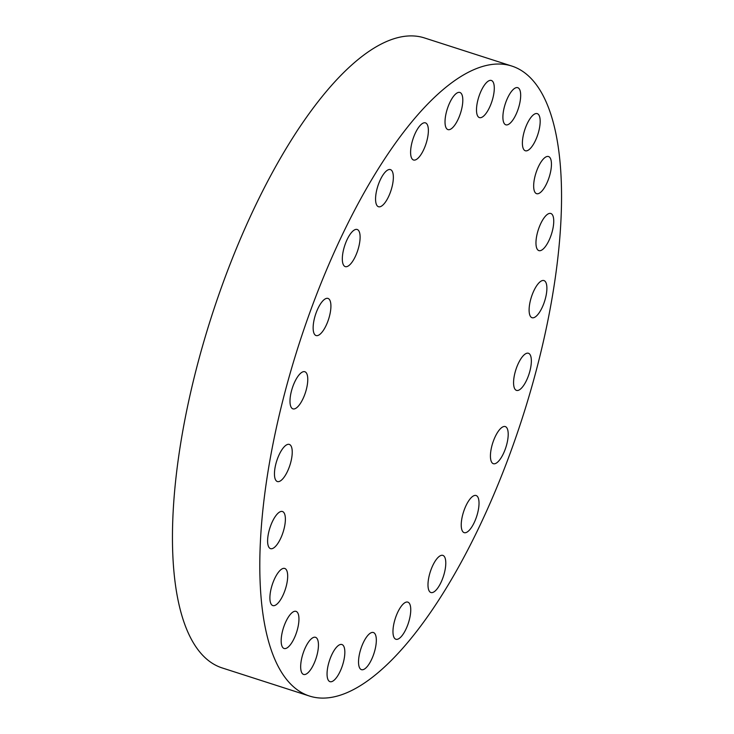 <?xml version="1.0" encoding="UTF-8"?>
<svg xmlns="http://www.w3.org/2000/svg" width="734" height="734" viewBox="0 0 734 734"><rect width="100%" height="100%" fill="white"/><g stroke="black" fill="none" stroke-linecap="round" stroke-linejoin="round"><path stroke-width="1.1" d="M284.196 625.68A19.497 6.936 107.8 0 0 284.086 648.489A19.497 6.936 107.8 0 0 295.93 634.167A19.497 6.936 107.8 0 0 296.041 611.367A19.497 6.936 107.8 0 0 284.196 625.68M272.92 582.778A19.497 6.936 107.8 0 0 272.809 605.578A19.497 6.936 107.8 0 0 284.654 591.265A19.497 6.936 107.8 0 0 284.764 568.455A19.497 6.936 107.8 0 0 272.92 582.778M270.626 525.838A19.497 6.936 107.8 0 0 270.516 548.637A19.497 6.936 107.8 0 0 282.361 534.315A19.497 6.936 107.8 0 0 282.471 511.515A19.497 6.936 107.8 0 0 270.626 525.838M277.48 458.732A19.497 6.936 107.8 0 0 277.369 481.541A19.497 6.936 107.8 0 0 289.214 467.219A19.497 6.936 107.8 0 0 289.324 444.419A19.497 6.936 107.8 0 0 277.48 458.732M293.013 386.056A19.497 6.936 107.8 0 0 292.903 408.856A19.497 6.936 107.8 0 0 304.748 394.543A19.497 6.936 107.8 0 0 304.858 371.734A19.497 6.936 107.8 0 0 293.013 386.056M316.161 312.748A19.497 6.936 107.8 0 0 316.051 335.548A19.497 6.936 107.8 0 0 327.896 321.226A19.497 6.936 107.8 0 0 328.006 298.426A19.497 6.936 107.8 0 0 316.161 312.748M345.347 243.798A19.497 6.936 107.8 0 0 345.246 266.607A19.497 6.936 107.8 0 0 357.091 252.285A19.497 6.936 107.8 0 0 357.192 229.485A19.497 6.936 107.8 0 0 345.347 243.798M378.588 183.922A19.497 6.936 107.8 0 0 378.487 206.731A19.497 6.936 107.8 0 0 390.332 192.409A19.497 6.936 107.8 0 0 390.433 169.6A19.497 6.936 107.8 0 0 378.588 183.922M413.618 137.194A19.497 6.936 107.8 0 0 413.508 159.994A19.497 6.936 107.8 0 0 425.353 145.671A19.497 6.936 107.8 0 0 425.463 122.872A19.497 6.936 107.8 0 0 413.618 137.194M448.043 106.788A19.497 6.936 107.8 0 0 447.942 129.597A19.497 6.936 107.8 0 0 459.787 115.275A19.497 6.936 107.8 0 0 459.888 92.466A19.497 6.936 107.8 0 0 448.043 106.788M479.522 94.787A19.497 6.936 107.8 0 0 479.421 117.596A19.497 6.936 107.8 0 0 491.266 103.274A19.497 6.936 107.8 0 0 491.367 80.465A19.497 6.936 107.8 0 0 479.522 94.787M505.919 102.008A19.497 6.936 107.8 0 0 505.809 124.808A19.497 6.936 107.8 0 0 517.654 110.495A19.497 6.936 107.8 0 0 517.764 87.685A19.497 6.936 107.8 0 0 505.919 102.008M524.59 150.387A19.497 6.936 107.8 0 0 525.305 150.754A19.497 6.936 107.8 0 0 537.527 135.386A19.497 6.936 107.8 0 0 537.976 113.999A19.497 6.936 107.8 0 0 537.26 113.632A19.497 6.936 107.8 0 0 525.039 129.01A19.497 6.936 107.8 0 0 524.59 150.387M535.866 193.299A19.497 6.936 107.8 0 0 536.582 193.666A19.497 6.936 107.8 0 0 548.803 178.289A19.497 6.936 107.8 0 0 549.252 156.911A19.497 6.936 107.8 0 0 548.537 156.544A19.497 6.936 107.8 0 0 536.315 171.912A19.497 6.936 107.8 0 0 535.866 193.299M538.16 250.239A19.497 6.936 107.8 0 0 538.875 250.606A19.497 6.936 107.8 0 0 551.096 235.238A19.497 6.936 107.8 0 0 551.546 213.851A19.497 6.936 107.8 0 0 550.83 213.484A19.497 6.936 107.8 0 0 538.609 228.861A19.497 6.936 107.8 0 0 538.16 250.239M531.306 317.336A19.497 6.936 107.8 0 0 532.022 317.703A19.497 6.936 107.8 0 0 544.243 302.335A19.497 6.936 107.8 0 0 544.692 280.948A19.497 6.936 107.8 0 0 543.977 280.581A19.497 6.936 107.8 0 0 531.755 295.958A19.497 6.936 107.8 0 0 531.306 317.336M302.867 674.069A19.497 6.936 107.8 0 0 303.582 674.436A19.497 6.936 107.8 0 0 315.803 659.059A19.497 6.936 107.8 0 0 316.253 637.681A19.497 6.936 107.8 0 0 315.537 637.314A19.497 6.936 107.8 0 0 303.316 652.682A19.497 6.936 107.8 0 0 302.867 674.069M329.254 681.29A19.497 6.936 107.8 0 0 329.97 681.657A19.497 6.936 107.8 0 0 342.191 666.279A19.497 6.936 107.8 0 0 342.64 644.892A19.497 6.936 107.8 0 0 341.925 644.525A19.497 6.936 107.8 0 0 329.704 659.903A19.497 6.936 107.8 0 0 329.254 681.29M360.733 669.289A19.497 6.936 107.8 0 0 361.458 669.656A19.497 6.936 107.8 0 0 373.679 654.278A19.497 6.936 107.8 0 0 374.129 632.891A19.497 6.936 107.8 0 0 373.404 632.524A19.497 6.936 107.8 0 0 361.183 647.902A19.497 6.936 107.8 0 0 360.733 669.289M395.167 638.883A19.497 6.936 107.8 0 0 395.883 639.25A19.497 6.936 107.8 0 0 408.104 623.882A19.497 6.936 107.8 0 0 408.554 602.495A19.497 6.936 107.8 0 0 407.838 602.128A19.497 6.936 107.8 0 0 395.617 617.496A19.497 6.936 107.8 0 0 395.167 638.883M430.188 592.154A19.497 6.936 107.8 0 0 430.913 592.521A19.497 6.936 107.8 0 0 443.134 577.144A19.497 6.936 107.8 0 0 443.584 555.757A19.497 6.936 107.8 0 0 442.859 555.39A19.497 6.936 107.8 0 0 430.638 570.768A19.497 6.936 107.8 0 0 430.188 592.154M463.429 532.269A19.497 6.936 107.8 0 0 464.154 532.636A19.497 6.936 107.8 0 0 476.375 517.268A19.497 6.936 107.8 0 0 476.825 495.881A19.497 6.936 107.8 0 0 476.1 495.514A19.497 6.936 107.8 0 0 463.879 510.892A19.497 6.936 107.8 0 0 463.429 532.269M515.773 390.02A19.497 6.936 107.8 0 0 516.488 390.387A19.497 6.936 107.8 0 0 528.709 375.01A19.497 6.936 107.8 0 0 529.159 353.632A19.497 6.936 107.8 0 0 528.443 353.265A19.497 6.936 107.8 0 0 516.222 368.633A19.497 6.936 107.8 0 0 515.773 390.02M493.45 440.895A19.497 6.936 107.8 0 0 493.34 463.695A19.497 6.936 107.8 0 0 505.185 449.373A19.497 6.936 107.8 0 0 505.295 426.573A19.497 6.936 107.8 0 0 493.45 440.895M311.097 309.087A330.832 117.614 -72.2 0 1 512.066 66.143A330.832 117.614 -72.2 0 1 510.249 453.034A330.832 117.614 -72.2 0 1 309.28 695.979A330.832 117.614 -72.2 0 1 311.097 309.087M309.28 695.979L221.934 667.857A330.832 117.614 -72.2 0 1 223.751 280.966A330.832 117.614 -72.2 0 1 424.72 38.021L512.066 66.143"/></g></svg>
